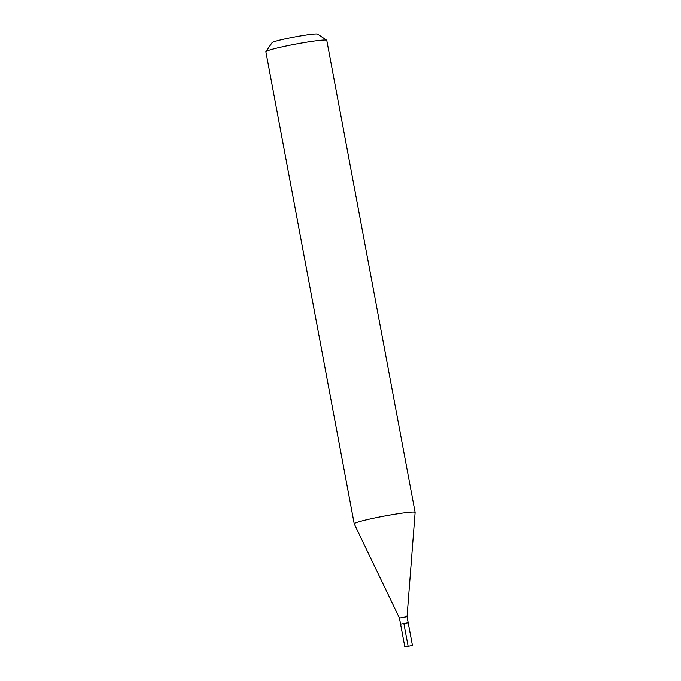 <?xml version="1.0" encoding="UTF-8"?>
<svg xmlns="http://www.w3.org/2000/svg" width="681" height="681" viewBox="0 0 681 681"><rect width="100%" height="100%" fill="white"/><g stroke="black" fill="none" stroke-linecap="round" stroke-linejoin="round"><path stroke-width="1.02" d="M412.405 645.469L404.837 646.924L412.405 645.469M408.149 622.749L400.573 624.136L408.183 622.706L412.448 645.494M407.017 616.671L399.432 618.059L404.837 646.924M399.432 618.059L354.231 523.851A30.985 2.052 -10.6 0 1 354.214 523.817A30.985 2.052 -10.6 0 1 382.22 516.487A30.985 2.052 -10.6 0 1 414.789 512.197A30.985 2.052 -10.6 0 1 415.121 512.418A30.985 2.052 -10.6 0 1 415.121 512.452L407.042 616.637L408.183 622.706M415.121 512.418L326.786 40.392A30.985 2.052 169.4 0 0 326.693 40.264A30.985 2.052 169.4 0 0 326.446 40.17A30.985 2.052 169.4 0 0 294.89 44.265A30.985 2.052 169.4 0 0 265.922 51.637A30.985 2.052 169.4 0 0 265.879 51.79L354.214 523.817M326.693 40.264L317.678 34.127A23.239 1.541 169.4 0 0 317.499 34.05A23.239 1.541 169.4 0 0 293.826 37.123A23.239 1.541 169.4 0 0 272.102 42.656L265.922 51.637M408.643 646.209L408.081 646.056L403.816 623.268"/></g></svg>
